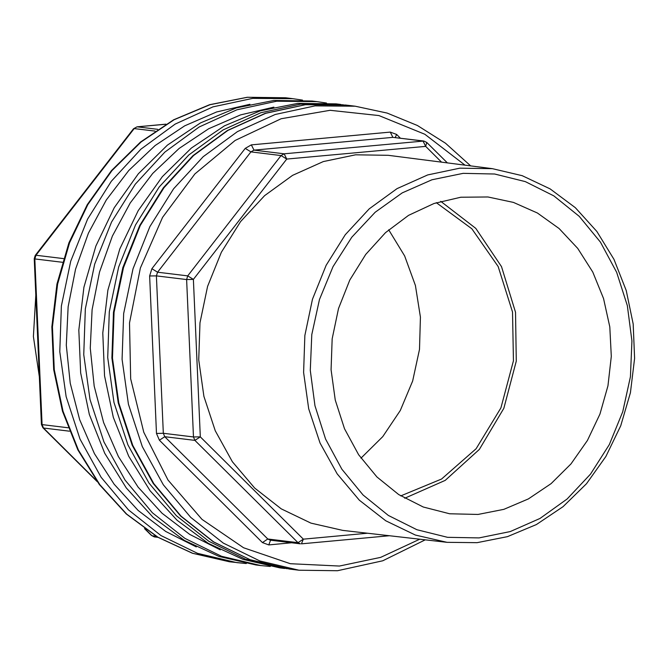 <?xml version="1.0" encoding="UTF-8"?>
<svg xmlns="http://www.w3.org/2000/svg" width="668" height="668" viewBox="0 0 668 668"><rect width="100%" height="100%" fill="white"/><g stroke="black" fill="none" stroke-linecap="round" stroke-linejoin="round"><path stroke-width="1" d="M36.481 310.829L39.095 370.665M478.046 514.427L449.622 513.75L423.27 507.02L398.712 494.596L376.886 476.944L358.607 454.724L344.554 428.781L335.269 400.082L331.094 369.721L332.18 338.826L338.501 308.558L349.815 280.067L365.688 254.424L385.528 232.589L408.591 215.38L434 203.456L460.811 197.252L488.007 197.01L513.425 202.362L537.389 212.983L559.074 228.514L577.736 248.421L592.733 272.01L603.538 298.479L609.792 326.911L611.287 356.336L607.947 385.737L599.914 414.102L587.448 440.462L570.973 463.901L551.075 483.615L528.421 498.929L503.797 509.325L478.046 514.427M342.784 530.434L310.954 523.127L281.203 508.824L254.675 488.091L232.397 461.73L215.238 430.76L203.865 396.374L198.705 359.918L199.974 322.794L207.614 286.447L221.325 252.279L240.589 221.609L264.645 195.641L292.576 175.358L323.287 161.564L355.601 154.784L388.258 155.285L492.383 168.653L459.86 168.152L427.67 174.899L397.076 188.643L369.262 208.842L345.298 234.719L326.109 265.263L312.449 299.297L304.833 335.511L303.573 372.485L308.708 408.799L320.047 443.043L337.131 473.896L359.326 500.157L385.745 520.806L415.387 535.051L447.092 542.341L342.784 530.434M436.279 202.688L471.892 228.79L498.178 266.49L512.506 312.014L513.441 360.787L500.883 407.931L476.092 448.712L441.565 479.048L400.742 495.89M440.705 201.327L475.791 228.373L501.543 266.59L515.496 312.315L516.289 361.137L503.856 408.348L479.39 449.422L445.247 480.384L404.716 498.261M360.987 458.173L382.772 436.613L400.266 410.511L412.699 381.01L419.529 349.406L420.448 317.091L415.421 285.47L404.674 255.944L388.667 229.809M79.375 198.546L69.848 210.829M35.788 295.039L33.4 336.547L39.379 377.286M287.04 568.718L245.49 559.174L208.917 541.347L176.335 515.654L148.997 483.064L127.955 444.846L114.011 402.462L107.707 357.539L109.276 311.806L118.679 267.025L135.529 224.907L159.193 187.082L188.76 154.993L223.087 129.884L260.871 112.708L300.642 104.133L343.26 104.792M340.872 104.492L336.087 103.907L297.819 103.365L260.311 110.779L224.431 125.843L191.399 148.054L162.316 176.661L138.201 210.671L119.848 248.947L107.899 290.179L102.755 332.965L104.584 375.85L113.335 417.375L128.707 456.127L150.175 490.796L177.003 520.188L208.291 543.318L242.968 559.392L279.85 567.867L284.643 568.443M273.888 107.164L240.564 114.863L208.683 128.757L179.133 148.446L152.747 173.396L130.285 202.872L112.374 236.063L99.524 272.018L92.092 309.727L90.297 348.111L94.188 386.096L103.657 422.602L118.42 456.595L138.084 487.122L162.073 513.308L189.72 534.417L220.231 549.847M270.298 566.447L260.687 565.545L221.534 556.277L184.961 538.45L152.379 512.748L125.041 480.158L103.991 441.94L90.055 399.556L83.75 354.633L85.32 308.9L94.714 264.119L111.573 222.001L135.237 184.176L164.804 152.095L199.131 126.978L236.906 109.802L276.677 101.235L316.916 101.586L326.468 103.006M316.916 101.586L312.123 101.002L273.855 100.459L236.355 107.874L200.475 122.945L167.434 145.156L138.359 173.755L114.245 207.773L95.891 246.041L83.943 287.273L78.799 330.059L80.628 372.944L89.378 414.469L104.751 453.221L126.21 487.89L153.047 517.283L184.335 540.412L219.012 556.486L255.894 564.961L260.687 565.545M479.073 537.949L510.302 531.561L540.02 518.418L567.09 499.021L590.47 474.113L609.266 444.654L622.76 411.772L630.417 376.744L631.953 340.897L627.31 305.618L616.664 272.26L600.423 242.108L579.214 216.323L553.855 195.891L525.315 181.596L494.687 173.997L463.158 173.371L431.937 179.759L402.219 192.902L375.149 212.299L351.76 237.207L332.965 266.666L319.479 299.548L311.822 334.584L310.286 370.431L314.929 405.71L325.575 439.06L341.807 469.212L363.016 494.996L388.384 515.429L416.924 529.724L447.543 537.322L479.073 537.949M476.91 542.658L447.092 542.341L477.144 542.658L507.438 536.688L536.404 524.564L563.049 506.711L586.479 483.749L605.918 456.461L620.722 425.766L630.392 392.7L634.6 358.382L633.214 323.947L626.275 290.58L614.009 259.384L596.825 231.42L575.29 207.639L550.123 188.844L522.167 175.701L492.383 168.653M291.757 542.792L268.82 544.896L262.449 542.541L159.376 440.245L156.487 433.415L149.607 275.993L151.887 268.686L245.239 148.354L251.352 144.856L390.246 132.105L396.608 134.46L400.399 138.218M465.011 165.138L424.84 134.226L378.94 115.581L330.067 110.329L281.17 118.77L235.178 140.414L194.847 173.947L162.608 217.359L140.389 268.052L129.525 322.978L130.677 378.831L143.77 432.263L168.019 480.067L201.97 519.362L243.569 547.802L290.338 563.675L339.461 566.021L380.668 557.329L419.679 539.21M355.251 106.229L345.665 105.068L305.426 104.717L265.655 113.293L227.88 130.46L193.553 155.577L163.986 187.666L140.322 225.492L123.463 267.601L114.069 312.39L112.5 358.115L118.804 403.038L132.74 445.422L153.79 483.64L181.128 516.23L213.71 541.932L250.275 559.759L289.436 569.027L299.022 570.188L259.86 560.92L223.287 543.092L190.706 517.391L163.368 484.809L142.326 446.583L128.381 404.198L122.077 359.275L123.655 313.551L133.049 268.761L149.899 226.652L173.571 188.827L203.13 156.738L237.466 131.629L275.241 114.453L315.012 105.878L355.251 106.229L387.098 113.042L417.433 125.475L445.506 143.236L470.589 165.856M337.29 570.731L299.022 570.188L337.524 570.739L382.789 560.794L425.265 539.844M441.565 162.132L425.658 146.342L423.044 141.057L392.859 137.391L253.965 150.15L284.151 153.807L423.863 141.065L392.859 137.391L390.246 132.105M447.343 162.867L426.802 142.484L425.658 146.342L286.764 159.093L281.094 155.56L250.909 151.895L157.556 272.227L187.741 275.884L281.094 155.56L284.151 153.807L286.764 159.093L193.411 279.424L200.283 436.847L303.356 539.134L367.45 533.248M186.606 279.541L156.421 275.884L163.293 433.298L193.478 436.955L186.606 279.541L187.741 275.884L193.411 279.424L186.606 279.541M194.922 440.379L164.737 436.713L267.81 539.009L297.995 542.666L194.922 440.379L193.478 436.955L200.283 436.847L194.922 440.379M151.887 268.686L157.556 272.227L156.421 275.884L149.607 275.993M251.352 144.856L253.965 150.15L250.909 151.895L245.239 148.354M262.449 542.541L267.81 539.009L270.173 540.178L300.358 543.835L297.995 542.666L303.356 539.134L301.418 543.852L389.477 535.761M156.487 433.415L163.293 433.298L164.737 436.713L159.376 440.245M395.197 137.591L396.608 134.46M268.82 544.896L270.548 540.22M145.624 529.382L151.995 535.703L156.078 536.195M69.439 431.169L43.495 428.021L96.384 480.517M62.383 262.24L34.811 258.9L42.051 424.606L68.111 427.762M155.076 131.112L134.218 128.582L35.955 255.251L63.485 258.583M165.856 124.206L137.274 126.837L157.748 129.316M249.932 104.258L216.607 111.957L184.727 125.851L155.168 145.549L128.79 170.49L106.329 199.974L88.418 233.157L75.567 269.112L68.136 306.821L66.341 345.206L70.232 383.19L79.692 419.696L94.464 453.689L114.128 484.216L138.117 510.402L165.756 531.511L196.275 546.942M246.342 563.541L236.731 562.64L197.569 553.371L161.005 535.544L128.423 509.843L101.085 477.253L80.035 439.035L66.099 396.65L59.794 351.727L61.364 306.002L70.758 261.213L87.617 219.104L111.28 181.278L140.848 149.189L175.175 124.073L212.95 106.905L252.721 98.33L292.96 98.68L285.77 97.812L247.502 97.269L210.002 104.676L174.123 119.747L141.082 141.958L112.007 170.557L87.884 204.575L69.539 242.851L57.59 284.084L52.446 326.869L54.275 369.746L63.026 411.279L78.398 450.032L99.858 484.692L126.695 514.093L157.982 537.222L192.651 553.296L229.541 561.771L192.476 553.263L157.648 537.139L126.252 513.959L99.34 484.525L77.83 449.848L62.441 411.112L53.674 369.621L51.837 326.794L56.964 284.067L68.904 242.885L87.249 204.65L111.381 170.649L140.497 142.042L173.613 119.797L209.61 104.701L247.269 97.261L285.77 97.812M165.906 124.181L137.032 126.828L133.525 128.757L35.254 255.418L35.955 255.251L34.811 258.9L34.202 258.716L41.441 424.422L42.051 424.606L43.495 428.021L42.919 427.77L97.202 481.636M144.538 528.613L151.419 535.444L154.35 536.863L157.924 537.297M345.665 105.068L305.234 104.709L265.296 113.301L227.396 130.494L192.985 155.627L163.376 187.716L139.696 225.517L122.845 267.584L113.46 312.307L111.89 357.981L118.203 402.854L132.164 445.222L153.248 483.457L180.661 516.08L213.359 541.84L250.091 559.717L289.436 569.027M426.802 142.484L423.863 141.065M246.358 563.55L229.541 561.771M41.441 424.422L42.919 427.77M35.254 255.418L34.202 258.716M151.419 535.444L154.35 536.863M137.032 126.828L133.525 128.757M302.529 100.1L292.96 98.68"/></g></svg>
